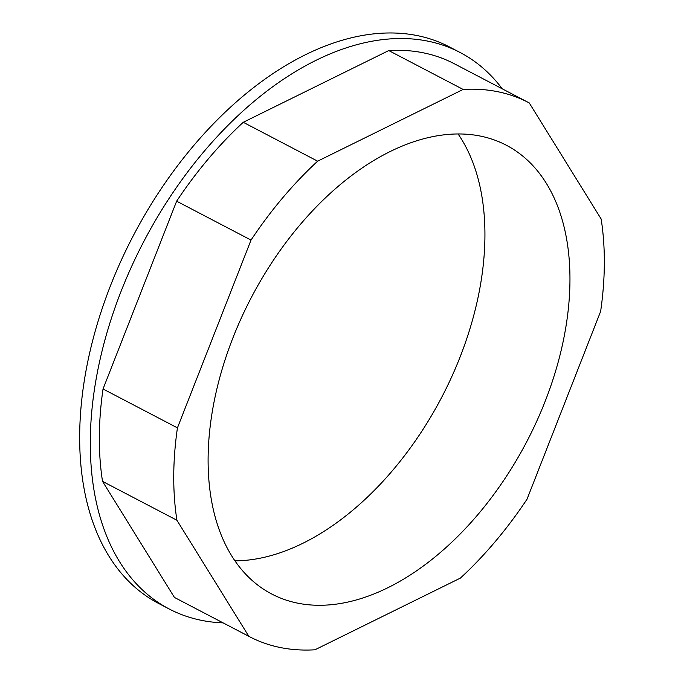 <?xml version="1.0" encoding="UTF-8"?>
<svg xmlns="http://www.w3.org/2000/svg" width="684" height="684" viewBox="0 0 684 684"><rect width="100%" height="100%" fill="white"/><g stroke="black" fill="none" stroke-linecap="round" stroke-linejoin="round"><path stroke-width="1.03" d="M601.15 218.991L529.245 102.925A301.311 184.971 117.6 0 0 528.604 102.591A301.311 184.971 117.6 0 0 463.145 89.442L317.641 161.176A301.311 184.971 117.6 0 0 251.028 240.075L177.438 427.868A301.311 184.971 117.6 0 0 176.925 520.25L248.831 636.317A301.311 184.971 117.6 0 0 249.463 636.659A301.311 184.971 117.6 0 0 314.922 649.8L460.426 578.074A301.311 184.971 117.6 0 0 527.039 499.175L600.637 311.374A301.311 184.971 117.6 0 0 601.15 218.991M528.604 102.591L454.21 63.706A301.311 184.971 117.6 0 0 388.751 50.556L463.145 89.442M502.227 88.8A313.965 192.743 117.6 0 0 460.076 52.488L449.448 46.931A313.965 192.743 117.6 0 0 110.483 285.715A313.965 192.743 117.6 0 0 158.577 603.433L169.204 608.991A313.965 192.743 117.6 0 0 223.087 622.867M460.076 52.488A313.965 192.743 117.6 0 0 428.107 41.194A313.965 192.743 117.6 0 0 121.111 291.264A313.965 192.743 117.6 0 0 169.204 608.991M458.083 133.961A253.2 155.439 -62.4 0 1 441.77 397.182A253.2 155.439 -62.4 0 1 234.963 560.846M388.751 50.556L243.248 122.291A301.311 184.971 117.6 0 0 176.634 201.19L103.036 388.982A301.311 184.971 117.6 0 0 102.523 481.365L174.429 597.431A301.311 184.971 117.6 0 0 175.07 597.765L249.463 636.659M174.429 597.431L248.831 636.317M102.523 481.365L176.925 520.25M103.036 388.982L177.438 427.868M176.634 201.19L251.028 240.075M243.248 122.291L317.641 161.176M297.523 603.126A253.2 155.439 -62.4 0 1 271.745 594.02A253.2 155.439 -62.4 0 1 251.276 297.617A253.2 155.439 -62.4 0 1 506.322 145.23A253.2 155.439 -62.4 0 1 536.513 421.737A253.2 155.439 -62.4 0 1 297.523 603.126"/></g></svg>
